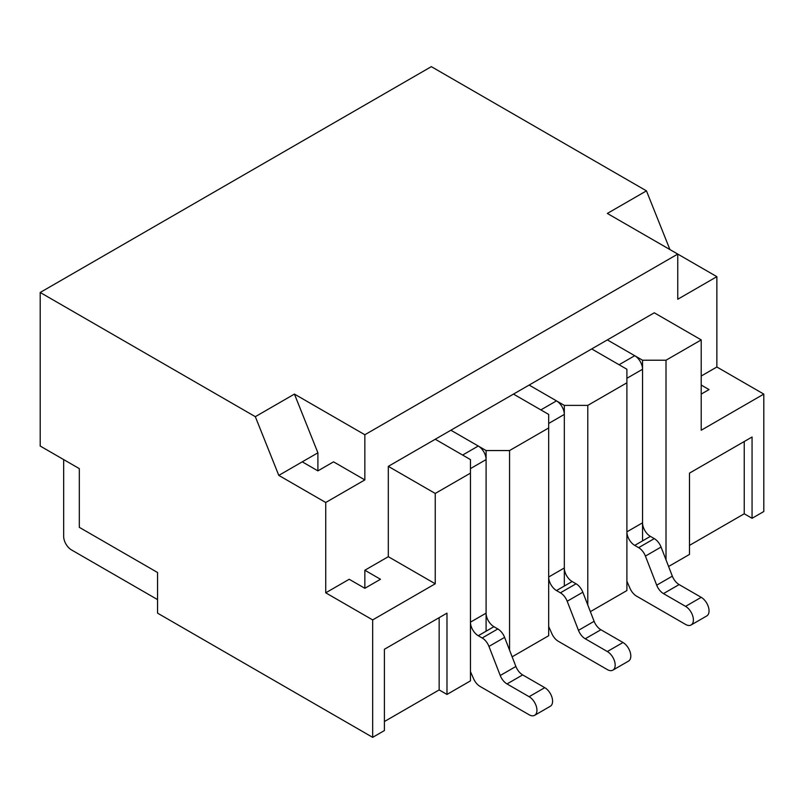 <?xml version="1.0" encoding="UTF-8"?>
<svg xmlns="http://www.w3.org/2000/svg" width="804" height="804" viewBox="0 0 804 804"><rect width="100%" height="100%" fill="white"/><g stroke="black" fill="none" stroke-linecap="round" stroke-linejoin="round"><path stroke-width="1.21" d="M486.098 631.21L486.098 450.552L450.893 430.23L478.269 446.029L462.622 455.064L435.245 439.255L529.122 385.066L556.499 400.874A11.065 6.392 60 0 1 564.318 414.422L564.318 567.976L548.68 577.011A11.065 6.392 -120 0 0 556.499 590.558L560.408 592.819A11.065 6.392 60 0 1 567.192 601.251L578.468 630.336A11.065 6.392 -120 0 0 585.242 638.768L607.342 651.531A11.065 6.392 60 0 1 614.578 661.28A11.065 6.392 60 0 1 612.879 670.144A11.065 6.392 60 0 1 607.342 669.601L558.298 641.28A11.065 6.392 60 0 1 551.835 633.612L549.011 627.21A11.065 6.392 -120 0 0 548.68 626.487M509.565 650.165L509.565 450.552L548.68 427.969L548.68 414.422L513.475 394.091L540.851 409.899L556.499 400.874M564.318 567.976A11.065 6.392 -120 0 0 572.146 581.523L576.056 583.784A11.065 6.392 60 0 1 582.83 592.216L594.116 621.311A11.065 6.392 -120 0 0 600.889 629.743L622.989 642.496A11.065 6.392 60 0 1 630.215 652.245A11.065 6.392 60 0 1 628.527 661.109L612.879 670.144M478.269 446.029A11.065 6.392 60 0 1 486.098 459.586L486.098 613.14L470.451 622.175A11.065 6.392 -120 0 0 478.269 635.723L482.189 637.984A11.065 6.392 60 0 1 488.963 646.416L500.239 675.501A11.065 6.392 -120 0 0 507.012 683.933L529.122 696.696A11.065 6.392 60 0 1 536.348 706.445A11.065 6.392 60 0 1 534.65 715.309A11.065 6.392 60 0 1 529.122 714.766L480.068 686.445A11.065 6.392 60 0 1 473.616 678.777L470.782 672.375A11.065 6.392 -120 0 0 470.451 671.652M486.098 613.14A11.065 6.392 -120 0 0 493.917 626.688L497.827 628.949A11.065 6.392 60 0 1 504.61 637.381L515.887 666.476A11.065 6.392 -120 0 0 522.66 674.908L544.76 687.661A11.065 6.392 60 0 1 551.996 697.41A11.065 6.392 60 0 1 550.298 706.274L534.65 715.309M564.318 586.046L564.318 405.387L529.122 385.066L607.342 339.901L634.728 355.71A11.065 6.392 60 0 1 642.547 369.257L642.547 522.811L626.899 531.846A11.065 6.392 -120 0 0 634.728 545.393L638.637 547.655A11.065 6.392 60 0 1 645.411 556.087L656.697 585.181A11.065 6.392 -120 0 0 663.471 593.603L685.571 606.367A11.065 6.392 60 0 1 692.797 616.115A11.065 6.392 60 0 1 691.108 624.979A11.065 6.392 60 0 1 685.571 624.437L636.527 596.116A11.065 6.392 60 0 1 630.065 588.448L627.241 582.046A11.065 6.392 -120 0 0 626.899 581.322M587.784 605L587.784 405.387L626.899 382.804L626.899 369.257L591.704 348.936L619.08 364.735L634.728 355.71M642.547 522.811A11.065 6.392 -120 0 0 650.376 536.369L654.285 538.62A11.065 6.392 60 0 1 661.059 547.052L672.335 576.146A11.065 6.392 -120 0 0 679.119 584.578L701.219 597.332A11.065 6.392 60 0 1 708.445 607.08A11.065 6.392 60 0 1 706.746 615.954L691.108 624.979M157.544 599.593L71.496 549.916A11.065 6.392 60 0 1 63.667 536.369L63.667 459.586M40.2 446.039L40.2 292.475L255.32 416.673L278.797 475.395L325.731 502.49L325.731 592.819L372.664 619.914L372.664 737.348L157.544 613.14L157.544 572.498L79.315 527.334L79.315 468.621L40.2 446.039M669.923 249.572L646.456 190.86L431.336 66.652L40.2 292.475M689.48 545.393L744.243 513.786L752.062 518.299L763.8 511.525L763.8 394.101L716.866 366.996L716.866 276.666L677.752 254.084L677.752 299.249L716.866 276.666M668.596 566.488L689.48 554.428L689.48 473.134L752.062 437.004L752.062 518.299M590.367 611.653L626.899 590.558L626.899 382.804M512.138 656.818L548.68 635.723L548.68 427.969M364.845 570.237L380.483 579.272L364.845 588.297L364.845 570.237L388.312 556.69L388.312 466.36L435.245 439.255L470.451 459.586L470.451 680.887L446.984 694.435L439.155 689.922L384.402 721.54M446.984 694.435L446.984 613.14L384.402 649.27L384.402 730.565L372.664 737.348M255.32 416.673L294.435 394.091L364.845 434.743L677.752 254.084L607.342 213.442L646.456 190.86M666.014 559.835L666.014 360.222L701.219 339.901L701.219 430.23L763.8 394.101M744.243 513.786L744.243 441.517M642.547 540.881L642.547 360.222L666.014 360.222M701.219 339.901L654.285 312.796L607.342 339.901L642.547 360.222M564.318 405.387L587.784 405.387M486.098 450.552L509.565 450.552M470.451 473.134L435.245 493.455L435.245 583.784L372.664 619.914M439.155 617.663L439.155 689.922M716.866 366.996L701.219 376.031M364.845 434.743L364.845 479.908L325.731 502.49M325.731 592.819L349.197 579.272L364.845 588.297M278.797 475.395L302.264 461.838L317.902 470.873L333.549 461.838L364.845 479.908M302.264 461.838L317.902 452.813L294.435 394.091M435.245 583.784L388.312 556.69M317.902 470.873L317.902 452.813M701.219 385.066L709.038 389.578L701.219 394.101M388.312 466.36L435.245 493.455M607.342 651.531L622.989 642.496M585.242 638.768L600.889 629.743M578.468 630.336L594.116 621.311M567.192 601.251L582.83 592.216M560.408 592.819L576.056 583.784M556.499 590.558L572.146 581.523M548.68 423.457L564.318 414.422M529.122 696.696L544.76 687.661M507.012 683.933L522.66 674.908M500.239 675.501L515.887 666.476M488.963 646.416L504.61 637.381M482.189 637.984L497.827 628.949M478.269 635.723L493.917 626.688M470.451 468.611L486.098 459.586M626.899 378.292L642.547 369.257M634.728 545.393L650.376 536.369M638.637 547.655L654.285 538.62M645.411 556.087L661.059 547.052M656.697 585.181L672.335 576.146M663.471 593.603L679.119 584.578M685.571 606.367L701.219 597.332"/></g></svg>
